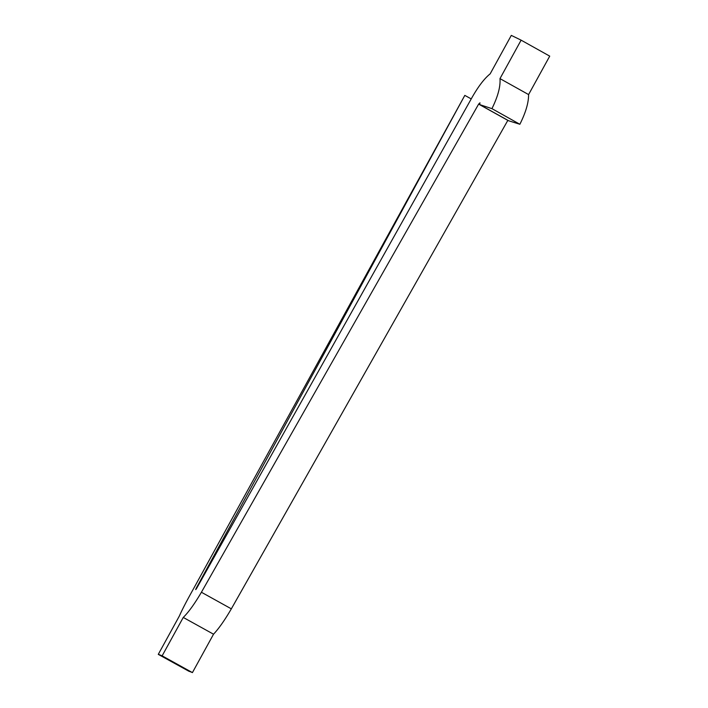 <?xml version="1.0" encoding="UTF-8"?>
<svg xmlns="http://www.w3.org/2000/svg" width="708" height="708" viewBox="0 0 708 708"><rect width="100%" height="100%" fill="white"/><g stroke="black" fill="none" stroke-linecap="round" stroke-linejoin="round"><path stroke-width="1.06" d="M521.115 40.161A342.283 5.691 -151.2 0 0 515.344 37.338A342.283 5.691 -151.2 0 0 511.3 35.4L490.157 73.853C484.21 78.623 477.953 86.898 471.369 98.66L196.709 588.224C195.514 590.1 195.381 590.056 196.32 588.082L464.82 95.385L193.231 589.268C186.647 600.995 182.036 609.88 179.407 615.925L158.273 654.369L188.947 671.281A307.175 5.106 28.8 0 1 192.426 672.6L213.533 634.2C218.825 628.589 224.755 620.137 231.339 608.845L507.84 120.369L478.635 104.111L479.971 102.819L479.617 104.589L491.936 108.643C497.919 96.5 500.6 86.491 499.981 78.615L521.115 40.161L549.727 56.136L528.593 94.58L499.981 78.615M479.617 104.589L508.725 120.794L519.867 124.272L491.936 108.643M519.867 124.272C525.725 112.599 528.637 102.704 528.593 94.58M196.682 588.277L196.32 588.082C195.381 590.056 195.514 590.1 196.709 588.224M471.227 98.908L464.82 95.385M192.426 672.6L162.141 655.838L183.257 617.438C188.514 612.287 194.567 603.897 201.408 592.251L478.635 104.111M213.533 634.2L183.257 617.438M162.141 655.838A342.283 5.691 -151.2 0 0 158.273 654.369M231.339 608.845L201.408 592.251"/></g></svg>
